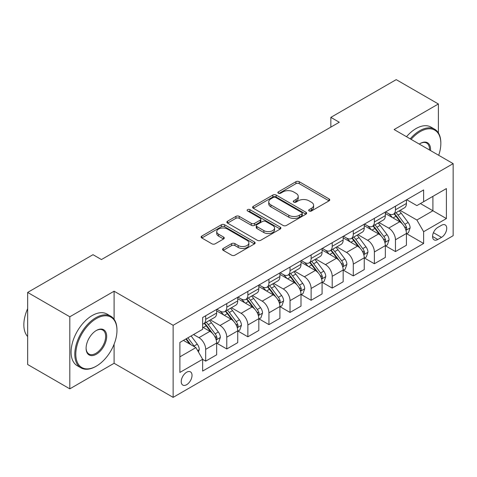 <?xml version="1.0" encoding="UTF-8"?>
<svg xmlns="http://www.w3.org/2000/svg" width="477" height="477" viewBox="0 0 477 477"><rect width="100%" height="100%" fill="white"/><g stroke="black" fill="none" stroke-linecap="round" stroke-linejoin="round"><path stroke-width="0.72" d="M309.144 210.989A1.64 0.948 0 0 0 311.457 210.989L329.052 200.835A2.343 1.353 0 0 0 329.738 199.881A2.343 1.353 0 0 0 329.052 198.921L299.246 181.713A2.343 1.353 0 0 0 295.937 181.713L278.347 191.873A1.64 0.948 0 0 0 277.864 192.541A1.64 0.948 0 0 0 278.347 193.209A1.64 0.948 0 0 0 280.661 193.209L282.939 191.897A7.495 4.329 0 0 1 293.534 191.897L296.02 193.328A7.495 4.329 0 0 1 298.214 196.387A7.495 4.329 0 0 1 296.02 199.446L293.743 200.763A1.64 0.948 0 0 0 293.266 201.431A1.64 0.948 0 0 0 293.743 202.099A1.64 0.948 0 0 0 296.062 202.099L298.34 200.787A7.495 4.329 0 0 1 308.935 200.787L311.415 202.218A7.495 4.329 0 0 1 313.616 205.277A7.495 4.329 0 0 1 311.415 208.336L309.144 209.653A1.64 0.948 0 0 0 308.661 210.321A1.64 0.948 0 0 0 309.144 210.989L309.144 209.653M186.632 384.706A7.632 4.406 120 0 0 191.617 377.981A7.632 4.406 120 0 0 190.448 371.863A7.632 4.406 120 0 0 186.632 372.239A7.632 4.406 120 0 0 181.642 378.965A7.632 4.406 120 0 0 182.81 385.082A7.632 4.406 120 0 0 186.632 384.706M223.248 248.439A2.343 1.353 0 0 0 222.562 249.393A2.343 1.353 0 0 0 223.248 250.353L231.613 255.177A2.343 1.353 0 0 0 234.922 255.177L254.462 243.902A2.343 1.353 0 0 0 255.147 242.942A2.343 1.353 0 0 0 254.462 241.988L224.655 224.78A2.343 1.353 0 0 0 221.346 224.78L201.807 236.061A2.343 1.353 0 0 0 201.121 237.015A2.343 1.353 0 0 0 201.807 237.975L211.907 243.801A2.343 1.353 0 0 0 215.222 243.801L223.582 238.977A2.343 1.353 0 0 0 224.268 238.023A2.343 1.353 0 0 0 223.582 237.063L218.573 234.171A6.267 3.619 0 0 1 216.737 231.613A6.267 3.619 0 0 1 220.607 228.274A6.267 3.619 0 0 1 227.428 229.055L247.05 240.384A6.267 3.619 0 0 1 248.887 242.942A6.267 3.619 0 0 1 245.017 246.287A6.267 3.619 0 0 1 238.196 245.5L234.922 243.61A2.343 1.353 0 0 0 231.613 243.61L223.248 248.439L223.248 250.353M114.098 291.208L69.815 316.776L27.648 292.431L27.648 364.5L69.815 388.844L114.098 363.277L173.133 397.365L173.133 325.296L114.098 291.208L114.098 319.274M438.393 132.916L438.393 103.98L394.109 129.547L453.15 163.635L173.133 325.296M438.393 103.98L396.22 79.635L330.853 117.372L330.853 127.109M27.648 292.431L93.009 254.688L101.446 259.56L339.29 122.243L330.853 117.372M283.105 225.448A2.343 1.353 0 0 0 286.415 225.448L305.954 214.167A2.343 1.353 0 0 0 306.639 213.213A2.343 1.353 0 0 0 305.954 212.259L276.153 195.051A2.343 1.353 0 0 0 272.838 195.051L253.299 206.332A2.343 1.353 0 0 0 252.613 207.286A2.343 1.353 0 0 0 253.299 208.24L283.105 225.448M248.243 211.347A1.64 0.948 0 0 1 249.906 211.579L249.906 209.63L280.208 227.124A2.343 1.353 0 0 1 280.893 228.078A2.343 1.353 0 0 1 280.208 229.032L260.669 240.313A2.343 1.353 0 0 1 257.359 240.313L227.553 223.105L227.553 221.197A2.343 1.353 0 0 0 226.867 222.151A2.343 1.353 0 0 0 227.553 223.105M227.553 221.197L235.918 216.367A2.343 1.353 0 0 1 239.227 216.367L251.313 223.349A2.343 1.353 0 0 0 254.629 223.349L260.174 220.141A2.343 1.353 0 0 0 260.859 219.187A2.343 1.353 0 0 0 260.174 218.233L247.587 210.965A1.64 0.948 0 0 1 247.11 210.297A1.64 0.948 0 0 1 248.123 209.421A1.64 0.948 0 0 1 249.906 209.63M441.511 225.281L437.803 227.422A7.393 4.269 120 0 0 432.967 233.939A7.393 4.269 120 0 0 434.1 239.865A7.393 4.269 120 0 0 437.803 239.496L441.511 237.355A7.393 4.269 120 0 0 446.341 230.838A7.393 4.269 120 0 0 445.208 224.911A7.393 4.269 120 0 0 441.511 225.281M173.133 397.365L453.15 235.698L453.15 163.635M406.678 199.714L416.88 205.605L423.63 201.711L423.63 189.929L202.653 317.509L202.653 329.291L179.883 342.438L179.883 372.436L202.653 359.288L202.653 371.07L423.63 243.491L423.63 231.709L416.88 220.022L400.108 210.339M423.63 201.711L446.4 188.564L446.4 218.561L423.63 231.709M69.815 316.776L69.815 388.844M420.428 203.56L432.907 210.768L432.907 196.357L446.4 188.564M416.88 220.022L432.907 210.768L446.4 218.561M179.883 356.85L195.91 347.602L183.424 340.393M202.653 359.384L205.688 361.137L205.688 349.355A9.54 5.509 -120 0 0 198.945 337.668L193.543 334.55M205.688 361.137L216.653 354.805L216.653 343.023A9.54 5.509 -120 0 0 209.91 331.336L202.653 327.15M216.91 343.267L226.778 348.961L226.778 337.179A9.54 5.509 -120 0 0 220.028 325.493L210.339 319.9M226.778 348.961L237.743 342.635L237.743 330.847A9.54 5.509 -120 0 0 230.993 319.161L216.653 310.885M237.993 331.092L247.861 336.792L247.861 325.004A9.54 5.509 -120 0 0 241.118 313.317L231.428 307.725M247.861 336.792L258.826 330.46L258.826 318.678A9.54 5.509 -120 0 0 252.077 306.991L237.743 298.709M259.077 318.916L268.945 324.616L268.945 312.834A9.54 5.509 -120 0 0 262.201 301.148L252.512 295.549M268.945 324.616L279.91 318.284L279.91 306.502A9.54 5.509 -120 0 0 273.166 294.816L258.826 286.54M280.166 306.747L290.034 312.441L290.034 300.659A9.54 5.509 -120 0 0 283.284 288.973L273.595 283.38M290.034 312.441L300.999 306.115L300.999 294.327A9.54 5.509 -120 0 0 294.249 282.64L279.91 274.364M301.249 294.571L311.117 300.272L311.117 288.484A9.54 5.509 -120 0 0 304.374 276.797L294.685 271.204M311.117 300.272L322.082 293.939L322.082 282.157A9.54 5.509 -120 0 0 315.333 270.465L300.999 262.189M322.339 282.396L332.207 288.096L332.207 276.314A9.54 5.509 -120 0 0 325.457 264.622L315.768 259.029M332.207 288.096L343.166 281.764L343.166 269.982A9.54 5.509 -120 0 0 336.422 258.295L322.082 250.014M343.422 270.226L353.29 275.921L353.29 264.139A9.54 5.509 -120 0 0 346.541 252.452L336.851 246.859M353.29 275.921L364.255 269.594L364.255 257.807A9.54 5.509 -120 0 0 357.506 246.12L343.166 237.844M364.506 258.051L374.373 263.751L374.373 251.963A9.54 5.509 -120 0 0 367.63 240.277L357.941 234.684M374.373 263.751L385.338 257.419L385.338 245.631A9.54 5.509 -120 0 0 378.589 233.945L364.255 225.669M385.595 245.876L395.463 251.576L395.463 239.788A9.54 5.509 -120 0 0 388.713 228.101L379.024 222.509M395.463 251.576L406.422 245.244L406.422 233.462A9.54 5.509 -120 0 0 399.678 221.775L385.338 213.493M385.595 211.889L388.713 213.69A9.54 5.509 -120 0 0 393.483 214.161A9.54 5.509 -120 0 0 395.463 209.797L395.463 206.189M364.506 224.065L367.63 225.865A9.54 5.509 -120 0 0 372.4 226.337A9.54 5.509 -120 0 0 374.373 221.966L374.373 218.365M343.422 236.234L346.541 238.035A9.54 5.509 -120 0 0 351.31 238.512A9.54 5.509 -120 0 0 353.29 234.141L353.29 230.54M322.333 248.41L325.457 250.21A9.54 5.509 -120 0 0 330.227 250.681A9.54 5.509 -120 0 0 332.207 246.317L332.207 242.71M301.249 260.585L304.374 262.386A9.54 5.509 -120 0 0 309.144 262.857A9.54 5.509 -120 0 0 311.117 258.486L311.117 254.885M280.166 272.755L283.284 274.555A9.54 5.509 -120 0 0 288.054 275.032A9.54 5.509 -120 0 0 290.034 270.662L290.034 267.06M259.077 284.93L262.201 286.731A9.54 5.509 -120 0 0 266.971 287.202A9.54 5.509 -120 0 0 268.945 282.837L268.945 279.23M237.993 297.105L241.118 298.906A9.54 5.509 -120 0 0 245.888 299.377A9.54 5.509 -120 0 0 247.861 295.007L247.861 291.405M216.91 309.275L220.028 311.082A9.54 5.509 -120 0 0 224.798 311.553A9.54 5.509 -120 0 0 226.778 307.182L226.778 303.581M406.678 233.706L423.63 243.491M393.483 214.161L404.448 207.835A9.54 5.509 -120 0 0 406.422 203.464L406.422 199.863M372.4 226.337L383.365 220.004A9.54 5.509 -120 0 0 385.338 215.64L385.338 212.032M351.31 238.512L362.276 232.18A9.54 5.509 -120 0 0 364.255 227.809L364.255 224.208M330.227 250.681L341.192 244.355A9.54 5.509 -120 0 0 343.166 239.985L343.166 236.383M309.144 262.857L320.109 256.525A9.54 5.509 -120 0 0 322.082 252.16L322.082 248.553M288.054 275.032L299.019 268.7A9.54 5.509 -120 0 0 300.999 264.33L300.999 260.728M266.971 287.202L277.936 280.875A9.54 5.509 -120 0 0 279.91 276.505L279.91 272.904M245.888 299.377L256.853 293.045A9.54 5.509 -120 0 0 258.826 288.68L258.826 285.073M224.798 311.553L235.763 305.22A9.54 5.509 -120 0 0 237.743 300.856L237.743 297.249M202.653 324.11A9.54 5.509 -120 0 0 203.715 323.722L214.68 317.396A9.54 5.509 -120 0 0 216.653 313.025L216.653 309.424M203.715 323.722A9.54 5.509 -120 0 0 205.688 319.357L205.688 315.756M195.91 347.602L202.653 359.288M114.098 363.277L114.098 344.215M309.794 211.222L311.415 210.285A7.495 4.329 0 0 0 313.616 207.227L313.616 205.277M298.214 196.387L298.214 198.337A7.495 4.329 0 0 1 296.02 201.395L294.398 202.331M329.023 200.853L299.246 183.663A2.343 1.353 0 0 0 295.937 183.663L278.997 193.441M305.924 214.185L276.153 197.001A2.343 1.353 0 0 0 272.838 197.001L253.335 208.258M301.816 213.881A1.64 0.948 0 0 0 302.293 213.213A1.64 0.948 0 0 0 301.816 212.545L275.652 197.442A1.64 0.948 0 0 0 273.339 197.442L270.936 198.826A7.495 4.329 0 0 0 268.742 201.884A7.495 4.329 0 0 0 270.936 204.943L288.818 215.27A7.495 4.329 0 0 0 299.413 215.27L301.816 213.881L301.816 215.831A1.64 0.948 0 0 0 302.293 215.163L302.293 213.213M268.742 201.884L268.742 203.834A7.495 4.329 0 0 0 270.936 206.893L270.936 204.943M301.816 215.831L299.413 217.214A7.495 4.329 0 0 1 288.818 217.214L270.936 206.893M227.589 223.123L235.918 218.317L235.918 216.367M260.859 219.187L260.859 221.137A2.343 1.353 0 0 1 260.174 222.091L254.629 225.293A2.343 1.353 0 0 1 251.313 225.293L239.227 218.317A2.343 1.353 0 0 0 235.918 218.317M249.906 211.579L280.178 229.049M263.859 230.588A6.267 3.619 0 0 0 270.686 231.369A6.267 3.619 0 0 0 274.549 228.03A6.267 3.619 0 0 0 272.713 225.472L265.802 221.483A2.343 1.353 0 0 0 262.493 221.483L256.942 224.685A2.343 1.353 0 0 0 256.256 225.639A2.343 1.353 0 0 0 256.942 226.599L263.859 230.588L263.859 232.537A6.267 3.619 0 0 0 270.686 233.319A6.267 3.619 0 0 0 274.549 229.98L274.549 228.03M256.256 225.639L256.256 227.589A2.343 1.353 0 0 0 256.942 228.543L256.942 226.599M263.859 232.537L256.942 228.543M248.887 242.942L248.887 244.892A6.267 3.619 0 0 1 245.017 248.231A6.267 3.619 0 0 1 238.196 247.45L234.922 245.56A2.343 1.353 0 0 0 231.613 245.56L223.284 250.371M216.737 231.613L216.737 233.563A6.267 3.619 0 0 0 218.573 236.121L218.573 234.171M223.552 238.995L218.573 236.121M254.432 243.92L224.655 226.73A2.343 1.353 0 0 0 221.346 226.73L201.837 237.993M406.422 233.849L408.449 232.681L410.137 227.809A6.32 3.649 -120 0 0 408.115 222.431L401.223 213.225A18.251 10.536 -120 0 0 399.231 210.846M392.38 217.56A18.251 10.536 -120 0 0 388.642 213.648M405.849 229.98L406.583 229.187L406.72 228.084A6.32 3.649 -120 0 0 404.913 224.279L398.021 215.079A18.251 10.536 -120 0 0 396.029 212.694M394.33 213.672A15.151 8.747 60 0 1 396.816 216.498L402.648 224.285M394.002 213.863A18.251 10.536 60 0 1 395.993 216.248L400.579 222.365M385.338 246.025L387.366 244.856L389.047 239.985A6.32 3.649 -120 0 0 387.032 234.601L380.139 225.4A18.251 10.536 -120 0 0 378.148 223.015M371.291 229.735A18.251 10.536 -120 0 0 367.558 225.824M384.766 242.149L385.499 241.356L385.637 240.253A6.32 3.649 -120 0 0 383.83 236.455L376.937 227.249A18.251 10.536 -120 0 0 374.946 224.87M373.247 225.848A15.151 8.747 60 0 1 375.733 228.674L381.564 236.461M372.919 226.038A18.251 10.536 60 0 1 374.91 228.417L379.495 234.535M364.255 258.2L366.276 257.031L367.964 252.16A6.32 3.649 -120 0 0 365.948 246.776L359.056 237.576A18.251 10.536 -120 0 0 357.064 235.191M350.207 241.905A18.251 10.536 -120 0 0 346.475 237.999M363.677 254.324L364.41 253.531L364.553 252.428A6.32 3.649 -120 0 0 362.741 248.624L355.848 239.424A18.251 10.536 -120 0 0 353.856 237.039M352.157 238.023A15.151 8.747 60 0 1 354.644 240.849L360.481 248.636M351.835 238.208A18.251 10.536 60 0 1 353.827 240.593L358.406 246.71M343.166 270.37L345.193 269.201L346.88 264.33A6.32 3.649 -120 0 0 344.859 258.951L337.966 249.751A18.251 10.536 -120 0 0 335.975 247.366M329.124 254.08A18.251 10.536 -120 0 0 325.386 250.169M342.593 266.5L343.327 265.707L343.464 264.604A6.32 3.649 -120 0 0 341.657 260.8L334.765 251.6A18.251 10.536 -120 0 0 332.773 249.215M331.074 250.192A15.151 8.747 60 0 1 333.56 253.019L339.391 260.806M330.746 250.383A18.251 10.536 60 0 1 332.737 252.768L337.322 258.886M322.082 282.545L324.11 281.376L325.791 276.505A6.32 3.649 -120 0 0 323.776 271.121L316.883 261.921A18.251 10.536 -120 0 0 314.892 259.536M308.035 266.255A18.251 10.536 -120 0 0 304.302 262.344M321.504 278.669L322.243 277.876L322.38 276.773A6.32 3.649 -120 0 0 320.568 272.975L313.681 263.775A18.251 10.536 -120 0 0 311.69 261.39M309.99 262.368A15.151 8.747 60 0 1 312.477 265.194L318.308 272.981M309.662 262.559A18.251 10.536 60 0 1 311.654 264.944L316.239 271.055M438.691 155.281A29.103 16.802 120 0 0 440.837 143.476A29.103 16.802 120 0 0 420.255 131.592A29.103 16.802 120 0 0 411.102 139.356M410.22 138.849A29.818 17.214 -60 0 1 419.748 130.716A29.818 17.214 -60 0 1 434.66 129.237A29.818 17.214 -60 0 1 440.837 142.891L440.837 143.476M419.289 144.084A14.554 8.401 -60 0 1 420.255 143.476L420.255 143.476A14.554 8.401 -60 0 1 430.498 150.553M406.511 136.702A29.818 17.214 -60 0 1 416.039 128.569A29.818 17.214 -60 0 1 430.952 127.097L434.66 129.237M429.521 149.993A13.839 7.99 120 0 0 426.671 143.082A13.839 7.99 120 0 0 419.998 143.625M95.877 366.396L96.384 366.103A29.103 16.802 120 0 0 116.966 330.46A29.103 16.802 120 0 0 96.384 318.576A29.103 16.802 120 0 0 75.807 354.22A29.103 16.802 120 0 0 96.384 366.103L95.877 366.396A29.818 17.214 -60 0 1 80.971 367.874A29.818 17.214 -60 0 1 76.398 343.977A29.818 17.214 -60 0 1 95.877 317.7A29.818 17.214 -60 0 1 110.789 316.221A29.818 17.214 -60 0 1 116.966 329.875L116.966 330.46M96.384 354.22A14.554 8.401 -60 0 1 86.093 348.282A14.554 8.401 -60 0 1 96.384 330.46L96.384 330.46A14.554 8.401 -60 0 1 106.675 336.398A14.554 8.401 -60 0 1 96.384 354.22M86.099 347.983A13.839 7.99 120 0 0 88.96 354.029A13.839 7.99 120 0 0 95.877 353.344A13.839 7.99 120 0 0 104.916 341.15A13.839 7.99 120 0 0 102.793 330.066A13.839 7.99 120 0 0 96.127 330.609M80.971 367.874L77.256 365.728A29.818 17.214 -60 0 1 72.689 341.836A29.818 17.214 -60 0 1 92.168 315.559A29.818 17.214 -60 0 1 107.075 314.081L110.789 316.221M27.648 336.553A29.818 17.214 -60 0 1 27.648 308.685M300.999 294.72L303.02 293.552L304.708 288.68A6.32 3.649 -120 0 0 302.692 283.296L295.8 274.096A18.251 10.536 -120 0 0 293.808 271.711M286.951 278.431A18.251 10.536 -120 0 0 283.219 274.519M300.421 290.845L301.154 290.052L301.297 288.949A6.32 3.649 -120 0 0 299.484 285.145L292.592 275.945A18.251 10.536 -120 0 0 290.6 273.559M288.901 274.543A15.151 8.747 60 0 1 291.387 277.37L297.225 285.157M288.579 274.728A18.251 10.536 60 0 1 290.571 277.113L295.15 283.231M279.91 306.89L281.937 305.721L283.624 300.856A6.32 3.649 -120 0 0 281.603 295.472L274.71 286.272A18.251 10.536 -120 0 0 272.719 283.887M265.868 290.6A18.251 10.536 -120 0 0 262.129 286.689M279.337 303.02L280.071 302.227L280.208 301.124A6.32 3.649 -120 0 0 278.401 297.32L271.508 288.12A18.251 10.536 -120 0 0 269.517 285.735M267.818 286.713A15.151 8.747 60 0 1 270.304 289.545L276.135 297.326M267.49 286.904A18.251 10.536 60 0 1 269.481 289.289L274.066 295.406M258.826 319.065L260.853 317.897L262.535 313.025A6.32 3.649 -120 0 0 260.52 307.641L253.627 298.441A18.251 10.536 -120 0 0 251.635 296.056M244.779 302.776A18.251 10.536 -120 0 0 241.046 298.864M258.248 315.196L258.987 314.397L259.124 313.294A6.32 3.649 -120 0 0 257.312 309.495L250.419 300.295A18.251 10.536 -120 0 0 248.434 297.91M246.734 298.888A15.151 8.747 60 0 1 249.221 301.714L255.052 309.501M246.406 299.079A18.251 10.536 60 0 1 248.398 301.464L252.983 307.582M237.743 331.241L239.764 330.072L241.451 325.201A6.32 3.649 -120 0 0 239.436 319.817L232.543 310.616A18.251 10.536 -120 0 0 230.552 308.231M223.695 314.951A18.251 10.536 -120 0 0 219.957 311.04M237.164 327.365L237.898 326.572L238.041 325.469A6.32 3.649 -120 0 0 236.228 321.665L229.336 312.465A18.251 10.536 -120 0 0 227.344 310.08M225.645 311.064A15.151 8.747 60 0 1 228.131 313.89L233.968 321.677M225.323 311.248A18.251 10.536 60 0 1 227.314 313.633L231.894 319.751M216.653 343.41L218.681 342.242L220.368 337.376A6.32 3.649 -120 0 0 218.347 331.992L211.454 322.792A18.251 10.536 -120 0 0 209.463 320.407M216.081 339.541L216.814 338.748L216.952 337.644A6.32 3.649 -120 0 0 215.145 333.84L208.252 324.64A18.251 10.536 -120 0 0 206.261 322.255M204.561 323.233A15.151 8.747 60 0 1 207.048 326.065L212.879 333.846M204.234 323.424A18.251 10.536 60 0 1 206.225 325.809L210.81 331.926M198.438 351.984L199.279 349.546A6.32 3.649 -120 0 0 197.263 344.161L191.11 335.957M194.634 346.862A6.32 3.649 -120 0 0 194.056 346.016L187.908 337.805M186.322 338.718L190.746 344.621M185.881 338.974L189.631 343.977M198.945 337.668L209.91 331.336M220.028 325.493L230.993 319.161M241.118 313.317L252.077 306.991M262.201 301.148L273.166 294.816M283.284 288.973L294.249 282.64M304.374 276.797L315.333 270.465M325.457 264.622L336.422 258.295M346.541 252.452L357.506 246.12M367.63 240.277L378.589 233.945M388.713 228.101L399.678 221.775M395.463 209.797L406.422 203.464M395.463 239.788L406.422 233.462M374.373 251.963L385.338 245.631M374.373 221.966L385.338 215.64M353.29 264.139L364.255 257.807M353.29 234.141L364.255 227.809M332.207 276.314L343.166 269.982M332.207 246.317L343.166 239.985M311.117 288.484L322.082 282.157M311.117 258.486L322.082 252.16M290.034 300.659L300.999 294.327M290.034 270.662L300.999 264.33M268.945 312.834L279.91 306.502M268.945 282.837L279.91 276.505M247.861 325.004L258.826 318.678M247.861 295.007L258.826 288.68M226.778 337.179L237.743 330.847M226.778 307.182L237.743 300.856M205.688 349.355L216.653 343.023M205.688 319.357L216.653 313.025M433.42 232.687L441.511 237.355M432.573 236.479L437.803 239.496M311.415 210.285L311.415 208.336M293.743 202.099L293.743 200.763M296.02 201.395L296.02 199.446M278.347 193.209L278.347 191.873M295.937 183.663L295.937 181.713M299.246 183.663L299.246 181.713M329.052 200.835L329.052 198.921M253.299 208.24L253.299 206.332M272.838 197.001L272.838 195.051M276.153 197.001L276.153 195.051M305.954 214.167L305.954 212.259M288.818 217.214L288.818 215.27M299.413 217.214L299.413 215.27M239.227 218.317L239.227 216.367M251.313 225.293L251.313 223.349M254.629 225.293L254.629 223.349M260.174 222.091L260.174 220.141M280.208 229.032L280.208 227.124M231.613 245.56L231.613 243.61M234.922 245.56L234.922 243.61M238.196 247.45L238.196 245.5M223.582 238.977L223.582 237.063M201.807 237.975L201.807 236.061M221.346 226.73L221.346 224.78M224.655 226.73L224.655 224.78M254.462 243.902L254.462 241.988M405.951 230.325L410.095 227.934M398.021 215.079L401.223 213.225M393.048 217.947L395.993 216.248M404.913 224.279L408.115 222.431M404.413 226.748L406.72 228.084M384.867 242.501L389.005 240.11M376.937 227.249L380.139 225.4M371.965 230.123L374.91 228.417M383.83 236.455L387.032 234.601M383.329 238.923L385.637 240.253M363.784 254.67L367.922 252.279M355.848 239.424L359.056 237.576M350.881 242.292L353.827 240.593M362.741 248.624L365.948 246.776M362.24 251.093L364.553 252.428M342.695 266.846L346.839 264.455M334.765 251.6L337.966 249.751M329.792 254.468L332.737 252.768M341.657 260.8L344.859 258.951M341.156 263.268L343.464 264.604M321.611 279.021L325.749 276.63M313.681 263.775L316.883 261.921M308.708 266.643L311.654 264.944M320.568 272.975L323.776 271.121M320.067 275.444L322.38 276.773M300.528 291.191L304.666 288.8M292.592 275.945L295.8 274.096M287.625 278.812L290.571 277.113M299.484 285.145L302.692 283.296M298.984 287.613L301.297 288.949M279.439 303.366L283.582 300.975M271.508 288.12L274.71 286.272M266.536 290.988L269.481 289.289M278.401 297.32L281.603 295.472M277.9 299.789L280.208 301.124M258.355 315.541L262.493 313.151M250.419 300.295L253.627 298.441M245.452 303.163L248.398 301.464M257.312 309.495L260.52 307.641M256.811 311.964L259.124 313.294M237.266 327.711L241.41 325.32M229.336 312.465L232.543 310.616M224.369 315.339L227.314 313.633M236.228 321.665L239.436 319.817M235.727 324.133L238.041 325.469M216.182 339.886L220.326 337.495M208.252 324.64L211.454 322.792M203.28 327.508L206.225 325.809M215.145 333.84L218.347 331.992M214.644 336.309L216.952 337.644M197.639 350.595L199.237 349.671M194.056 346.016L197.263 344.161"/></g></svg>

